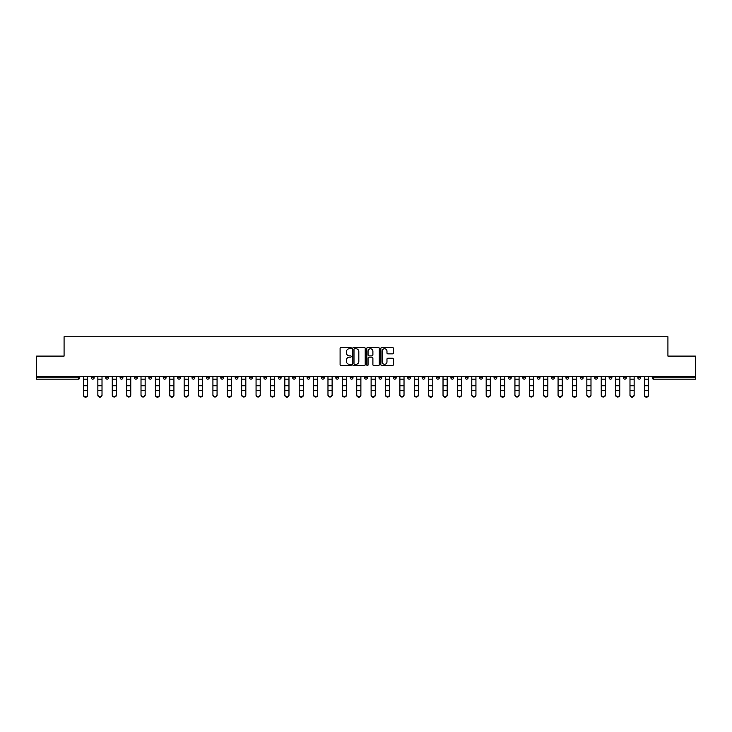 <?xml version="1.0" encoding="UTF-8"?>
<svg xmlns="http://www.w3.org/2000/svg" width="732" height="732" viewBox="0 0 732 732"><rect width="100%" height="100%" fill="white"/><g stroke="black" fill="none" stroke-linecap="round" stroke-linejoin="round"><path stroke-width="1.1" d="M351.25 348.112A0.631 0.631 0 0 0 350.619 347.471L341.002 347.471A0.906 0.906 0 0 0 340.096 348.377L340.096 364.664A0.906 0.906 0 0 0 341.002 365.57L350.619 365.57A0.631 0.631 0 0 0 351.25 364.939A0.631 0.631 0 0 0 350.619 364.307L349.374 364.307A2.891 2.891 0 0 1 346.474 361.407L346.474 360.053A2.891 2.891 0 0 1 349.374 357.161L350.619 357.161A0.631 0.631 0 0 0 351.25 356.521A0.631 0.631 0 0 0 350.619 355.889L349.374 355.889A2.891 2.891 0 0 1 346.474 352.998L346.474 351.635A2.891 2.891 0 0 1 349.374 348.743L350.619 348.743A0.631 0.631 0 0 0 351.25 348.112M392.443 353.858A0.906 0.906 0 0 0 393.349 352.952L393.349 348.377A0.906 0.906 0 0 0 392.443 347.471L381.765 347.471A0.906 0.906 0 0 0 380.86 348.377L380.86 364.664A0.906 0.906 0 0 0 381.765 365.57L392.443 365.57A0.906 0.906 0 0 0 393.349 364.664L393.349 359.147A0.906 0.906 0 0 0 392.443 358.241L387.878 358.241A0.906 0.906 0 0 0 386.972 359.147L386.972 361.882A2.425 2.425 0 0 1 384.547 364.307A2.425 2.425 0 0 1 382.131 361.882L382.131 351.159A2.425 2.425 0 0 1 384.547 348.743A2.425 2.425 0 0 1 386.972 351.159L386.972 352.952A0.906 0.906 0 0 0 387.878 353.858L392.443 353.858M36.6 376.294L36.6 356.109L64.077 356.109L64.077 336.747L667.923 336.747L667.923 356.109L695.4 356.109L695.4 376.294L36.6 376.294L36.6 377.776L78.361 377.776L78.361 376.294M365.204 348.377A0.906 0.906 0 0 0 364.307 347.471L353.629 347.471A0.906 0.906 0 0 0 352.723 348.377L352.723 364.664A0.906 0.906 0 0 0 353.629 365.57L364.307 365.57A0.906 0.906 0 0 0 365.204 364.664L365.204 348.377M367.693 347.471L378.371 347.471A0.906 0.906 0 0 1 379.277 348.377L379.277 364.664A0.906 0.906 0 0 1 378.371 365.57L373.805 365.57A0.906 0.906 0 0 1 372.899 364.664L372.899 358.058A0.906 0.906 0 0 0 371.993 357.161L368.965 357.161A0.906 0.906 0 0 0 368.059 358.058L368.059 364.939A0.631 0.631 0 0 1 367.427 365.57A0.631 0.631 0 0 1 366.796 364.939L366.796 348.377A0.906 0.906 0 0 1 367.693 347.471M79.742 376.294L79.742 377.776A1.382 1.382 0 0 1 78.361 379.158L36.6 379.158L36.6 377.776M695.4 376.294L695.4 379.158L653.639 379.158A1.382 1.382 0 0 1 652.258 377.776L652.258 376.294M91.363 376.294L91.363 377.776L91.363 376.294M78.361 379.158A1.382 1.382 0 0 0 79.742 377.776A1.382 1.382 0 0 1 78.361 379.158L78.361 377.776L79.742 377.776M92.744 379.158A1.382 1.382 0 0 1 91.363 377.776A1.382 1.382 0 0 0 92.744 379.158A1.382 1.382 0 0 0 94.126 377.776L94.126 376.294L94.126 377.776A1.382 1.382 0 0 1 92.744 379.158A1.382 1.382 0 0 1 91.363 377.776L94.126 377.776A1.382 1.382 0 0 1 92.744 379.158M105.747 376.294L105.747 377.776L105.747 376.294M108.51 376.294L108.51 377.776A1.382 1.382 0 0 1 107.128 379.158A1.382 1.382 0 0 1 105.747 377.776A1.382 1.382 0 0 0 107.128 379.158A1.382 1.382 0 0 0 108.51 377.776A1.382 1.382 0 0 1 107.128 379.158A1.382 1.382 0 0 1 105.747 377.776L108.51 377.776M120.121 376.294L120.121 377.776L120.121 376.294M122.894 376.294L122.894 377.776L122.894 376.294M134.505 377.776A1.382 1.382 0 0 0 135.887 379.158A1.382 1.382 0 0 0 137.277 377.776A1.382 1.382 0 0 1 135.887 379.158A1.382 1.382 0 0 0 137.277 377.776L137.277 376.294L137.277 377.776L134.505 377.776A1.382 1.382 0 0 0 135.887 379.158A1.382 1.382 0 0 1 134.505 377.776L134.505 376.294M148.889 376.294L148.889 377.776L148.889 376.294M151.652 376.294L151.652 377.776L151.652 376.294M166.036 376.294L166.036 377.776A1.382 1.382 0 0 1 164.654 379.158A1.382 1.382 0 0 1 163.273 377.776L163.273 376.294M179.038 379.158A1.382 1.382 0 0 0 180.42 377.776L180.42 376.294L180.42 377.776A1.382 1.382 0 0 1 179.038 379.158A1.382 1.382 0 0 1 177.656 377.776L177.656 376.294M192.031 376.294L192.031 377.776L192.031 376.294M194.804 376.294L194.804 377.776A1.382 1.382 0 0 1 193.422 379.158A1.382 1.382 0 0 1 192.031 377.776L194.804 377.776A1.382 1.382 0 0 1 193.422 379.158M209.178 376.294L209.178 377.776A1.382 1.382 0 0 1 207.797 379.158A1.382 1.382 0 0 1 206.415 377.776L206.415 376.294M222.18 379.158A1.382 1.382 0 0 0 223.562 377.776L223.562 376.294L223.562 377.776A1.382 1.382 0 0 1 222.18 379.158A1.382 1.382 0 0 1 220.799 377.776L220.799 376.294M237.946 376.294L237.946 377.776A1.382 1.382 0 0 1 236.564 379.158A1.382 1.382 0 0 1 235.182 377.776L235.182 376.294M249.566 376.294L249.566 377.776L249.566 376.294M252.33 376.294L252.33 377.776A1.382 1.382 0 0 1 250.948 379.158A1.382 1.382 0 0 1 249.566 377.776L252.33 377.776A1.382 1.382 0 0 1 250.948 379.158M266.713 376.294L266.713 377.776L263.941 377.776A1.382 1.382 0 0 0 265.323 379.158A1.382 1.382 0 0 1 263.941 377.776L263.941 376.294M279.706 379.158A1.382 1.382 0 0 0 281.088 377.776L281.088 376.294L281.088 377.776A1.382 1.382 0 0 1 279.706 379.158A1.382 1.382 0 0 1 278.325 377.776L278.325 376.294M295.472 376.294L295.472 377.776A1.382 1.382 0 0 1 294.09 379.158A1.382 1.382 0 0 1 292.709 377.776L292.709 376.294M307.092 376.294L307.092 377.776L307.092 376.294M309.856 376.294L309.856 377.776A1.382 1.382 0 0 1 308.474 379.158A1.382 1.382 0 0 1 307.092 377.776L309.856 377.776A1.382 1.382 0 0 1 308.474 379.158M324.239 376.294L324.239 377.776A1.382 1.382 0 0 1 322.858 379.158A1.382 1.382 0 0 1 321.476 377.776L321.476 376.294M335.851 377.776L338.623 377.776A1.382 1.382 0 0 1 337.232 379.158A1.382 1.382 0 0 0 338.623 377.776L338.623 376.294L338.623 377.776A1.382 1.382 0 0 1 337.232 379.158A1.382 1.382 0 0 1 335.851 377.776L335.851 376.294M352.998 376.294L352.998 377.776A1.382 1.382 0 0 1 351.616 379.158A1.382 1.382 0 0 1 350.235 377.776L350.235 376.294M364.618 376.294L364.618 377.776L364.618 376.294M367.382 376.294L367.382 377.776L367.382 376.294M379.002 376.294L379.002 377.776L379.002 376.294M381.765 376.294L381.765 377.776A1.382 1.382 0 0 1 380.384 379.158A1.382 1.382 0 0 1 379.002 377.776L381.765 377.776A1.382 1.382 0 0 1 380.384 379.158M393.377 376.294L393.377 377.776L393.377 376.294M396.149 376.294L396.149 377.776L396.149 376.294M407.761 376.294L407.761 377.776L407.761 376.294M410.524 376.294L410.524 377.776A1.382 1.382 0 0 1 409.142 379.158A1.382 1.382 0 0 1 407.761 377.776A1.382 1.382 0 0 0 409.142 379.158A1.382 1.382 0 0 0 410.524 377.776A1.382 1.382 0 0 1 409.142 379.158A1.382 1.382 0 0 1 407.761 377.776L410.524 377.776M424.908 376.294L424.908 377.776A1.382 1.382 0 0 1 423.526 379.158A1.382 1.382 0 0 1 422.144 377.776L422.144 376.294M439.292 376.294L439.292 377.776L436.528 377.776A1.382 1.382 0 0 0 437.91 379.158A1.382 1.382 0 0 1 436.528 377.776L436.528 376.294M453.675 376.294L453.675 377.776A1.382 1.382 0 0 1 452.294 379.158A1.382 1.382 0 0 1 450.912 377.776L450.912 376.294M465.287 376.294L465.287 377.776L465.287 376.294M468.059 376.294L468.059 377.776A1.382 1.382 0 0 1 466.677 379.158A1.382 1.382 0 0 1 465.287 377.776A1.382 1.382 0 0 0 466.677 379.158A1.382 1.382 0 0 1 465.287 377.776L468.059 377.776A1.382 1.382 0 0 1 466.677 379.158M482.434 376.294L482.434 377.776A1.382 1.382 0 0 1 481.052 379.158A1.382 1.382 0 0 1 479.67 377.776L479.67 376.294M496.818 376.294L496.818 377.776L494.054 377.776A1.382 1.382 0 0 0 495.436 379.158A1.382 1.382 0 0 1 494.054 377.776L494.054 376.294M511.201 376.294L511.201 377.776A1.382 1.382 0 0 1 509.82 379.158A1.382 1.382 0 0 1 508.438 377.776L508.438 376.294M525.585 376.294L525.585 377.776L522.822 377.776A1.382 1.382 0 0 0 524.203 379.158A1.382 1.382 0 0 1 522.822 377.776L522.822 376.294M539.969 376.294L539.969 377.776A1.382 1.382 0 0 1 538.578 379.158A1.382 1.382 0 0 1 537.197 377.776L537.197 376.294M554.344 376.294L554.344 377.776L551.58 377.776A1.382 1.382 0 0 0 552.962 379.158A1.382 1.382 0 0 1 551.58 377.776L551.58 376.294M568.727 376.294L568.727 377.776A1.382 1.382 0 0 1 567.346 379.158A1.382 1.382 0 0 1 565.964 377.776L565.964 376.294M583.111 376.294L583.111 377.776L580.348 377.776A1.382 1.382 0 0 0 581.73 379.158A1.382 1.382 0 0 1 580.348 377.776L580.348 376.294M597.495 376.294L597.495 377.776L594.723 377.776A1.382 1.382 0 0 0 596.113 379.158A1.382 1.382 0 0 1 594.723 377.776L594.723 376.294M611.879 376.294L611.879 377.776L609.106 377.776A1.382 1.382 0 0 0 610.488 379.158A1.382 1.382 0 0 1 609.106 377.776L609.106 376.294M626.253 376.294L626.253 377.776A1.382 1.382 0 0 1 624.872 379.158A1.382 1.382 0 0 1 623.49 377.776L623.49 376.294M640.637 376.294L640.637 377.776A1.382 1.382 0 0 1 639.256 379.158A1.382 1.382 0 0 1 637.874 377.776L637.874 376.294M121.512 379.158A1.382 1.382 0 0 1 120.121 377.776A1.382 1.382 0 0 0 121.512 379.158A1.382 1.382 0 0 0 122.894 377.776A1.382 1.382 0 0 1 121.512 379.158A1.382 1.382 0 0 1 120.121 377.776L122.894 377.776A1.382 1.382 0 0 1 121.512 379.158M150.27 379.158A1.382 1.382 0 0 1 148.889 377.776A1.382 1.382 0 0 0 150.27 379.158A1.382 1.382 0 0 0 151.652 377.776A1.382 1.382 0 0 1 150.27 379.158A1.382 1.382 0 0 1 148.889 377.776L151.652 377.776A1.382 1.382 0 0 1 150.27 379.158M265.323 379.158A1.382 1.382 0 0 0 266.713 377.776A1.382 1.382 0 0 1 265.323 379.158A1.382 1.382 0 0 1 263.941 377.776M366 379.158A1.382 1.382 0 0 1 364.618 377.776L367.382 377.776A1.382 1.382 0 0 1 366 379.158A1.382 1.382 0 0 0 367.382 377.776A1.382 1.382 0 0 1 366 379.158M394.768 379.158A1.382 1.382 0 0 1 393.377 377.776A1.382 1.382 0 0 0 394.768 379.158A1.382 1.382 0 0 0 396.149 377.776A1.382 1.382 0 0 1 394.768 379.158A1.382 1.382 0 0 1 393.377 377.776L396.149 377.776M437.91 379.158A1.382 1.382 0 0 0 439.292 377.776A1.382 1.382 0 0 1 437.91 379.158A1.382 1.382 0 0 1 436.528 377.776M495.436 379.158A1.382 1.382 0 0 0 496.818 377.776A1.382 1.382 0 0 1 495.436 379.158A1.382 1.382 0 0 1 494.054 377.776M525.585 377.776A1.382 1.382 0 0 1 524.203 379.158A1.382 1.382 0 0 0 525.585 377.776A1.382 1.382 0 0 1 524.203 379.158A1.382 1.382 0 0 1 522.822 377.776M552.962 379.158A1.382 1.382 0 0 0 554.344 377.776A1.382 1.382 0 0 1 552.962 379.158A1.382 1.382 0 0 1 551.58 377.776M567.346 379.158A1.382 1.382 0 0 0 568.727 377.776A1.382 1.382 0 0 1 567.346 379.158M581.73 379.158A1.382 1.382 0 0 0 583.111 377.776A1.382 1.382 0 0 1 581.73 379.158A1.382 1.382 0 0 1 580.348 377.776M596.113 379.158A1.382 1.382 0 0 0 597.495 377.776A1.382 1.382 0 0 1 596.113 379.158A1.382 1.382 0 0 1 594.723 377.776M610.488 379.158A1.382 1.382 0 0 0 611.879 377.776A1.382 1.382 0 0 1 610.488 379.158A1.382 1.382 0 0 1 609.106 377.776M354.617 348.743A0.631 0.631 0 0 0 353.986 349.374L353.986 363.676A0.631 0.631 0 0 0 354.617 364.307L355.935 364.307A2.891 2.891 0 0 0 358.826 361.407L358.826 351.635A2.891 2.891 0 0 0 355.935 348.743L354.617 348.743M372.899 351.204A2.425 2.425 0 0 0 370.483 348.789A2.425 2.425 0 0 0 368.059 351.204L368.059 354.983A0.906 0.906 0 0 0 368.965 355.889L371.993 355.889A0.906 0.906 0 0 0 372.899 354.983L372.899 351.204M83.475 391.016L83.475 394.749A2.077 1.885 0 0 0 87.63 394.749L87.63 395.253A2.077 1.885 180 0 1 83.475 395.253M87.63 394.749L87.63 376.294M83.475 394.749L83.475 376.294M97.859 391.016L97.859 394.749A2.077 1.885 0 0 0 102.013 394.749L102.013 395.253A2.077 1.885 180 0 1 97.859 395.253M112.243 391.016L112.243 394.749A2.077 1.885 0 0 0 116.388 394.749L116.388 395.253A2.077 1.885 180 0 1 112.243 395.253M126.627 391.016L126.627 394.749A2.077 1.885 0 0 0 130.772 394.749L130.772 395.253A2.077 1.885 180 0 1 126.627 395.253M141.011 391.016L141.011 394.749A2.077 1.885 0 0 0 145.156 394.749L145.156 395.253A2.077 1.885 180 0 1 141.011 395.253M155.385 391.016L155.385 394.749A2.077 1.885 0 0 0 159.539 394.749L159.539 395.253A2.077 1.885 180 0 1 155.385 395.253M102.013 394.749L102.013 376.294M97.859 394.749L97.859 376.294M116.388 394.749L116.388 376.294M112.243 394.749L112.243 376.294M130.772 394.749L130.772 376.294M126.627 394.749L126.627 376.294M145.156 394.749L145.156 376.294M141.011 394.749L141.011 376.294M159.539 394.749L159.539 376.294M155.385 394.749L155.385 376.294M169.769 391.016L169.769 394.749A2.077 1.885 0 0 0 173.923 394.749L173.923 395.253A2.077 1.885 180 0 1 169.769 395.253M173.923 394.749L173.923 376.294M169.769 394.749L169.769 376.294M184.153 391.016L184.153 394.749A2.077 1.885 0 0 0 188.298 394.749L188.298 395.253A2.077 1.885 180 0 1 184.153 395.253M188.298 394.749L188.298 376.294M184.153 394.749L184.153 376.294M198.537 391.016L198.537 394.749A2.077 1.885 0 0 0 202.682 394.749L202.682 395.253A2.077 1.885 180 0 1 198.537 395.253M202.682 394.749L202.682 376.294M198.537 394.749L198.537 376.294M212.921 391.016L212.921 394.749A2.077 1.885 0 0 0 217.065 394.749L217.065 395.253A2.077 1.885 180 0 1 212.921 395.253M217.065 394.749L217.065 376.294M212.921 394.749L212.921 376.294M227.295 391.016L227.295 394.749A2.077 1.885 0 0 0 231.449 394.749L231.449 395.253A2.077 1.885 180 0 1 227.295 395.253M231.449 394.749L231.449 376.294M227.295 394.749L227.295 376.294M241.679 391.016L241.679 394.749A2.077 1.885 0 0 0 245.824 394.749L245.824 395.253A2.077 1.885 180 0 1 241.679 395.253M245.824 394.749L245.824 376.294M241.679 394.749L241.679 376.294M256.063 391.016L256.063 394.749A2.077 1.885 0 0 0 260.208 394.749L260.208 395.253A2.077 1.885 180 0 1 256.063 395.253M260.208 394.749L260.208 376.294M256.063 394.749L256.063 376.294M270.447 391.016L270.447 394.749A2.077 1.885 0 0 0 274.592 394.749L274.592 395.253A2.077 1.885 180 0 1 270.447 395.253M274.592 394.749L274.592 376.294M270.447 394.749L270.447 376.294M284.821 391.016L284.821 394.749A2.077 1.885 0 0 0 288.975 394.749L288.975 395.253A2.077 1.885 180 0 1 284.821 395.253M288.975 394.749L288.975 376.294M284.821 394.749L284.821 376.294M299.205 391.016L299.205 394.749A2.077 1.885 0 0 0 303.359 394.749L303.359 395.253A2.077 1.885 180 0 1 299.205 395.253M303.359 394.749L303.359 376.294M299.205 394.749L299.205 376.294M313.589 391.016L313.589 394.749A2.077 1.885 0 0 0 317.734 394.749L317.734 395.253A2.077 1.885 180 0 1 313.589 395.253M317.734 394.749L317.734 376.294M313.589 394.749L313.589 376.294M327.973 391.016L327.973 394.749A2.077 1.885 0 0 0 332.118 394.749L332.118 395.253A2.077 1.885 180 0 1 327.973 395.253M332.118 394.749L332.118 376.294M327.973 394.749L327.973 376.294M342.356 391.016L342.356 394.749A2.077 1.885 0 0 0 346.501 394.749L346.501 395.253A2.077 1.885 180 0 1 342.356 395.253M346.501 394.749L346.501 376.294M342.356 394.749L342.356 376.294M356.731 391.016L356.731 394.749A2.077 1.885 0 0 0 360.885 394.749L360.885 395.253A2.077 1.885 180 0 1 356.731 395.253M360.885 394.749L360.885 376.294M356.731 394.749L356.731 376.294M371.115 391.016L371.115 394.749A2.077 1.885 0 0 0 375.269 394.749L375.269 395.253A2.077 1.885 180 0 1 371.115 395.253M375.269 394.749L375.269 376.294M371.115 394.749L371.115 376.294M385.499 391.016L385.499 394.749A2.077 1.885 0 0 0 389.644 394.749L389.644 395.253A2.077 1.885 180 0 1 385.499 395.253M389.644 394.749L389.644 376.294M385.499 394.749L385.499 376.294M399.882 391.016L399.882 394.749A2.077 1.885 0 0 0 404.027 394.749L404.027 395.253A2.077 1.885 180 0 1 399.882 395.253M404.027 394.749L404.027 376.294M399.882 394.749L399.882 376.294M414.266 391.016L414.266 394.749A2.077 1.885 0 0 0 418.411 394.749L418.411 395.253A2.077 1.885 180 0 1 414.266 395.253M418.411 394.749L418.411 376.294M414.266 394.749L414.266 376.294M428.641 391.016L428.641 394.749A2.077 1.885 0 0 0 432.795 394.749L432.795 395.253A2.077 1.885 180 0 1 428.641 395.253M432.795 394.749L432.795 376.294M428.641 394.749L428.641 376.294M443.025 391.016L443.025 394.749A2.077 1.885 0 0 0 447.179 394.749L447.179 395.253A2.077 1.885 180 0 1 443.025 395.253M447.179 394.749L447.179 376.294M443.025 394.749L443.025 376.294M457.409 391.016L457.409 394.749A2.077 1.885 0 0 0 461.553 394.749L461.553 395.253A2.077 1.885 180 0 1 457.409 395.253M461.553 394.749L461.553 376.294M457.409 394.749L457.409 376.294M471.792 391.016L471.792 394.749A2.077 1.885 0 0 0 475.937 394.749L475.937 395.253A2.077 1.885 180 0 1 471.792 395.253M475.937 394.749L475.937 376.294M471.792 394.749L471.792 376.294M486.176 391.016L486.176 394.749A2.077 1.885 0 0 0 490.321 394.749L490.321 395.253A2.077 1.885 180 0 1 486.176 395.253M490.321 394.749L490.321 376.294M486.176 394.749L486.176 376.294M500.551 391.016L500.551 394.749A2.077 1.885 0 0 0 504.705 394.749L504.705 395.253A2.077 1.885 180 0 1 500.551 395.253M504.705 394.749L504.705 376.294M500.551 394.749L500.551 376.294M514.935 391.016L514.935 394.749A2.077 1.885 0 0 0 519.079 394.749L519.079 395.253A2.077 1.885 180 0 1 514.935 395.253M519.079 394.749L519.079 376.294M514.935 394.749L514.935 376.294M529.318 391.016L529.318 394.749A2.077 1.885 0 0 0 533.463 394.749L533.463 395.253A2.077 1.885 180 0 1 529.318 395.253M533.463 394.749L533.463 376.294M529.318 394.749L529.318 376.294M543.702 391.016L543.702 394.749A2.077 1.885 0 0 0 547.847 394.749L547.847 395.253A2.077 1.885 180 0 1 543.702 395.253M547.847 394.749L547.847 376.294M543.702 394.749L543.702 376.294M558.077 391.016L558.077 394.749A2.077 1.885 0 0 0 562.231 394.749L562.231 395.253A2.077 1.885 180 0 1 558.077 395.253M562.231 394.749L562.231 376.294M558.077 394.749L558.077 376.294M572.461 391.016L572.461 394.749A2.077 1.885 0 0 0 576.615 394.749L576.615 395.253A2.077 1.885 180 0 1 572.461 395.253M576.615 394.749L576.615 376.294M572.461 394.749L572.461 376.294M586.844 391.016L586.844 394.749A2.077 1.885 0 0 0 590.989 394.749L590.989 395.253A2.077 1.885 180 0 1 586.844 395.253M590.989 394.749L590.989 376.294M586.844 394.749L586.844 376.294M601.228 391.016L601.228 394.749A2.077 1.885 0 0 0 605.373 394.749L605.373 395.253A2.077 1.885 180 0 1 601.228 395.253M605.373 394.749L605.373 376.294M601.228 394.749L601.228 376.294M615.612 391.016L615.612 394.749A2.077 1.885 0 0 0 619.757 394.749L619.757 395.253A2.077 1.885 180 0 1 615.612 395.253M619.757 394.749L619.757 376.294M615.612 394.749L615.612 376.294M629.987 391.016L629.987 394.749A2.077 1.885 0 0 0 634.141 394.749L634.141 395.253A2.077 1.885 180 0 1 629.987 395.253M634.141 394.749L634.141 376.294M629.987 394.749L629.987 376.294M644.37 391.016L644.37 394.749A2.077 1.885 0 0 0 648.525 394.749L648.525 395.253A2.077 1.885 180 0 1 644.37 395.253M648.525 394.749L648.525 376.294M644.37 394.749L644.37 376.294M653.639 376.294L653.639 377.776L695.4 377.776M652.258 377.776L653.639 377.776L653.639 379.158M164.654 379.158A1.382 1.382 0 0 0 166.036 377.776L163.273 377.776M180.42 377.776L177.656 377.776M207.797 379.158A1.382 1.382 0 0 0 209.178 377.776L206.415 377.776M223.562 377.776L220.799 377.776M236.564 379.158A1.382 1.382 0 0 0 237.946 377.776L235.182 377.776M281.088 377.776L278.325 377.776M294.09 379.158A1.382 1.382 0 0 0 295.472 377.776L292.709 377.776M322.858 379.158A1.382 1.382 0 0 0 324.239 377.776L321.476 377.776M351.616 379.158A1.382 1.382 0 0 0 352.998 377.776L350.235 377.776M423.526 379.158A1.382 1.382 0 0 0 424.908 377.776L422.144 377.776M452.294 379.158A1.382 1.382 0 0 0 453.675 377.776L450.912 377.776M481.052 379.158A1.382 1.382 0 0 0 482.434 377.776L479.67 377.776M509.82 379.158A1.382 1.382 0 0 0 511.201 377.776L508.438 377.776M538.578 379.158A1.382 1.382 0 0 0 539.969 377.776L537.197 377.776M568.727 377.776L565.964 377.776M624.872 379.158A1.382 1.382 0 0 0 626.253 377.776L623.49 377.776M639.256 379.158A1.382 1.382 0 0 0 640.637 377.776L637.874 377.776M83.475 385.755L87.63 385.755M83.475 390.513L87.63 390.513M83.475 379.158L87.63 379.158M83.475 376.577L87.63 376.577M97.859 385.755L102.013 385.755M97.859 390.513L102.013 390.513M97.859 379.158L102.013 379.158M97.859 376.577L102.013 376.577M112.243 385.755L116.388 385.755M112.243 390.513L116.388 390.513M112.243 379.158L116.388 379.158M112.243 376.577L116.388 376.577M126.627 385.755L130.772 385.755M126.627 390.513L130.772 390.513M126.627 379.158L130.772 379.158M126.627 376.577L130.772 376.577M141.011 385.755L145.156 385.755M141.011 390.513L145.156 390.513M141.011 379.158L145.156 379.158M141.011 376.577L145.156 376.577M155.385 385.755L159.539 385.755M155.385 390.513L159.539 390.513M155.385 379.158L159.539 379.158M155.385 376.577L159.539 376.577M169.769 385.755L173.923 385.755M169.769 390.513L173.923 390.513M169.769 379.158L173.923 379.158M169.769 376.577L173.923 376.577M184.153 385.755L188.298 385.755M184.153 390.513L188.298 390.513M184.153 379.158L188.298 379.158M184.153 376.577L188.298 376.577M198.537 385.755L202.682 385.755M198.537 390.513L202.682 390.513M198.537 379.158L202.682 379.158M198.537 376.577L202.682 376.577M212.921 385.755L217.065 385.755M212.921 390.513L217.065 390.513M212.921 379.158L217.065 379.158M212.921 376.577L217.065 376.577M227.295 385.755L231.449 385.755M227.295 390.513L231.449 390.513M227.295 379.158L231.449 379.158M227.295 376.577L231.449 376.577M241.679 385.755L245.824 385.755M241.679 390.513L245.824 390.513M241.679 379.158L245.824 379.158M241.679 376.577L245.824 376.577M256.063 385.755L260.208 385.755M256.063 390.513L260.208 390.513M256.063 379.158L260.208 379.158M256.063 376.577L260.208 376.577M270.447 385.755L274.592 385.755M270.447 390.513L274.592 390.513M270.447 379.158L274.592 379.158M270.447 376.577L274.592 376.577M284.821 385.755L288.975 385.755M284.821 390.513L288.975 390.513M284.821 379.158L288.975 379.158M284.821 376.577L288.975 376.577M299.205 385.755L303.359 385.755M299.205 390.513L303.359 390.513M299.205 379.158L303.359 379.158M299.205 376.577L303.359 376.577M313.589 385.755L317.734 385.755M313.589 390.513L317.734 390.513M313.589 379.158L317.734 379.158M313.589 376.577L317.734 376.577M327.973 385.755L332.118 385.755M327.973 390.513L332.118 390.513M327.973 379.158L332.118 379.158M327.973 376.577L332.118 376.577M342.356 385.755L346.501 385.755M342.356 390.513L346.501 390.513M342.356 379.158L346.501 379.158M342.356 376.577L346.501 376.577M356.731 385.755L360.885 385.755M356.731 390.513L360.885 390.513M356.731 379.158L360.885 379.158M356.731 376.577L360.885 376.577M371.115 385.755L375.269 385.755M371.115 390.513L375.269 390.513M371.115 379.158L375.269 379.158M371.115 376.577L375.269 376.577M385.499 385.755L389.644 385.755M385.499 390.513L389.644 390.513M385.499 379.158L389.644 379.158M385.499 376.577L389.644 376.577M399.882 385.755L404.027 385.755M399.882 390.513L404.027 390.513M399.882 379.158L404.027 379.158M399.882 376.577L404.027 376.577M414.266 385.755L418.411 385.755M414.266 390.513L418.411 390.513M414.266 379.158L418.411 379.158M414.266 376.577L418.411 376.577M428.641 385.755L432.795 385.755M428.641 390.513L432.795 390.513M428.641 379.158L432.795 379.158M428.641 376.577L432.795 376.577M443.025 385.755L447.179 385.755M443.025 390.513L447.179 390.513M443.025 379.158L447.179 379.158M443.025 376.577L447.179 376.577M457.409 385.755L461.553 385.755M457.409 390.513L461.553 390.513M457.409 379.158L461.553 379.158M457.409 376.577L461.553 376.577M471.792 385.755L475.937 385.755M471.792 390.513L475.937 390.513M471.792 379.158L475.937 379.158M471.792 376.577L475.937 376.577M486.176 385.755L490.321 385.755M486.176 390.513L490.321 390.513M486.176 379.158L490.321 379.158M486.176 376.577L490.321 376.577M500.551 385.755L504.705 385.755M500.551 390.513L504.705 390.513M500.551 379.158L504.705 379.158M500.551 376.577L504.705 376.577M514.935 385.755L519.079 385.755M514.935 390.513L519.079 390.513M514.935 379.158L519.079 379.158M514.935 376.577L519.079 376.577M529.318 385.755L533.463 385.755M529.318 390.513L533.463 390.513M529.318 379.158L533.463 379.158M529.318 376.577L533.463 376.577M543.702 385.755L547.847 385.755M543.702 390.513L547.847 390.513M543.702 379.158L547.847 379.158M543.702 376.577L547.847 376.577M558.077 385.755L562.231 385.755M558.077 390.513L562.231 390.513M558.077 379.158L562.231 379.158M558.077 376.577L562.231 376.577M572.461 385.755L576.615 385.755M572.461 390.513L576.615 390.513M572.461 379.158L576.615 379.158M572.461 376.577L576.615 376.577M586.844 385.755L590.989 385.755M586.844 390.513L590.989 390.513M586.844 379.158L590.989 379.158M586.844 376.577L590.989 376.577M601.228 385.755L605.373 385.755M601.228 390.513L605.373 390.513M601.228 379.158L605.373 379.158M601.228 376.577L605.373 376.577M615.612 385.755L619.757 385.755M615.612 390.513L619.757 390.513M615.612 379.158L619.757 379.158M615.612 376.577L619.757 376.577M629.987 385.755L634.141 385.755M629.987 390.513L634.141 390.513M629.987 379.158L634.141 379.158M629.987 376.577L634.141 376.577M644.37 385.755L648.525 385.755M644.37 390.513L648.525 390.513M644.37 379.158L648.525 379.158M644.37 376.577L648.525 376.577"/></g></svg>
